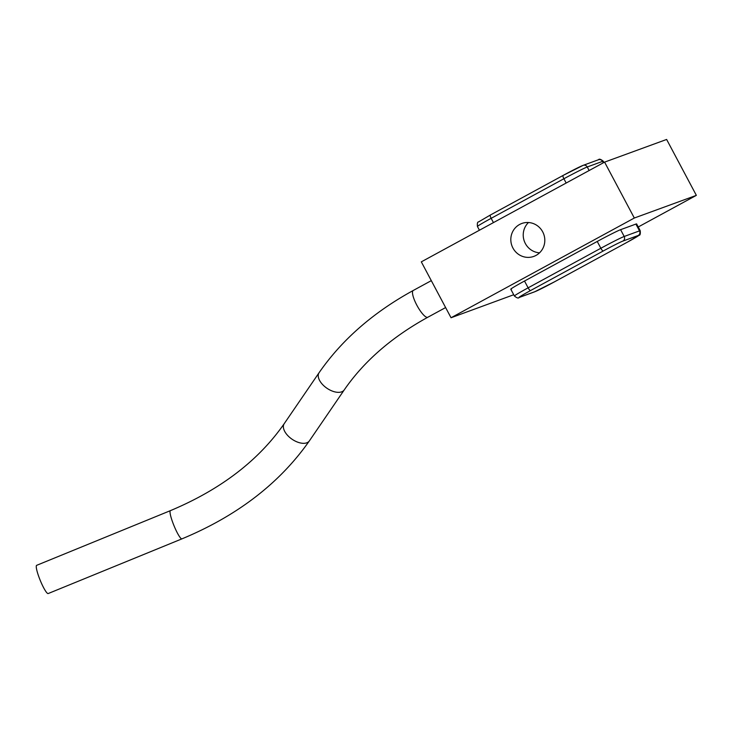 <?xml version="1.0" encoding="UTF-8"?>
<svg xmlns="http://www.w3.org/2000/svg" width="733" height="733" viewBox="0 0 733 733"><rect width="100%" height="100%" fill="white"/><g stroke="black" fill="none" stroke-linecap="round" stroke-linejoin="round"><path stroke-width="1.1" d="M539.552 252.83A17.519 16.932 69.9 0 1 525.341 243.503A17.519 16.932 69.9 0 1 528.484 222.52M512.935 248.038A17.519 16.932 69.9 0 1 521.804 223.483A17.519 16.932 69.9 0 1 542.695 231.839A17.519 16.932 69.9 0 1 533.826 256.394A17.519 16.932 69.9 0 1 512.935 248.038M170.413 510.644L36.65 565.335A15.237 2.382 67.8 0 0 38.125 574.709A15.237 2.382 67.8 0 0 44.795 589.818A15.237 2.382 67.8 0 0 48.186 593.547L181.949 538.856A15.237 2.382 -112.2 0 1 178.568 535.136A15.237 2.382 -112.2 0 1 170.487 515.162A15.237 2.382 -112.2 0 1 170.413 510.644C220.541 489.617 258.474 460.626 284.221 423.665L319.093 372.685A15.237 8.42 -145.6 0 0 318.443 377.477A15.237 8.42 -145.6 0 0 334.056 391.669A15.237 8.42 -145.6 0 0 344.253 389.892C363.971 361.287 391.825 337.079 427.806 317.252A15.237 3.876 -118.6 0 1 422.904 314.246A15.237 3.876 -118.6 0 1 412.844 295.216A15.237 3.876 -118.6 0 1 413.238 290.479C373.289 312.368 341.908 339.764 319.093 372.685M524.507 281.032L528.126 287.831A3.427 0.87 61.4 0 0 530.555 290.552L603.286 250.97A3.427 0.87 61.4 0 1 600.849 248.258L528.126 287.831A21.404 0.788 152 0 0 514.392 295.995L510.782 289.187A21.404 0.788 152 0 1 524.507 281.032L597.239 241.459L600.849 248.258A21.404 0.788 152 0 1 624.204 236.475A3.427 3.308 69.9 0 1 622.903 241.075L638.205 235.485A3.427 3.308 -110.1 0 0 639.506 230.877L624.204 236.475L620.594 229.676L635.896 224.078A21.404 0.788 152 0 1 636.611 223.922A21.404 0.788 152 0 0 635.896 224.078L620.594 229.676A21.404 0.788 152 0 0 597.239 241.459L524.507 281.032A21.404 0.788 152 0 0 510.782 289.187A21.404 0.788 152 0 0 511.497 289.04M696.35 195.363L666.627 139.453L604.588 162.121L421.31 261.855L451.042 317.756L634.32 218.022L696.35 195.363L638.232 226.983M604.588 162.121L634.32 218.022M513.723 294.739L451.042 317.756M181.949 538.856C237.235 515.876 279.704 483.212 309.381 440.872A15.237 8.42 -145.6 0 1 299.183 442.65A15.237 8.42 -145.6 0 1 283.57 428.457A15.237 8.42 -145.6 0 1 284.221 423.665M493.446 222.603L491.165 218.324A3.427 0.87 -118.6 0 1 490.359 215.016A3.427 0.87 -118.6 0 1 490.386 215.007L478.594 221.907C477.513 221.824 477.128 223.345 477.44 226.488A21.404 0.788 -28 0 1 491.165 218.324L563.897 178.751A3.427 0.87 -118.6 0 1 563.091 175.444A3.427 0.87 -118.6 0 1 563.118 175.425A17.977 0.66 152 0 1 582.735 165.53M563.063 175.462L490.386 215.007L563.091 175.444L583.166 165.337A3.427 3.308 -110.1 0 1 587.252 166.968L602.553 161.379A21.404 0.788 -28 0 1 603.268 161.223C600.776 159.18 599.182 158.685 598.467 159.748A3.427 3.308 69.9 0 1 602.553 161.379L603.314 162.818M566.169 183.03L563.897 178.751A21.404 0.788 -28 0 1 587.252 166.968L589.14 170.532M603.286 250.97A17.977 0.66 -28 0 1 622.903 241.075M638.205 235.485A17.977 0.66 -28 0 1 627.274 242.211A3.427 0.87 61.4 0 0 627.301 242.192L639.066 235.302C640.147 235.385 640.532 233.864 640.221 230.721A21.404 0.788 152 0 0 639.506 230.877L635.896 224.078M627.274 242.211L554.542 281.784A3.427 0.87 61.4 0 0 554.579 281.774A3.427 0.87 61.4 0 0 554.606 281.756M627.301 242.192L554.579 281.774A17.977 0.66 -28 0 1 534.934 291.679A3.427 3.308 69.9 0 1 534.494 291.881L519.193 297.47A3.427 3.308 -110.1 0 0 519.624 297.277A17.977 0.66 -28 0 1 530.555 290.552M534.934 291.679L519.624 297.277M413.238 290.479L431.306 280.647M427.806 317.252L445.618 307.567M309.381 440.872L344.253 389.892M598.467 159.748L583.166 165.337M479.428 230.226L477.44 226.488M603.937 162.479L603.268 161.223M519.193 297.47C518.488 298.533 516.884 298.038 514.392 295.995M534.494 291.881L554.579 281.774M636.611 223.922L640.221 230.721"/></g></svg>
